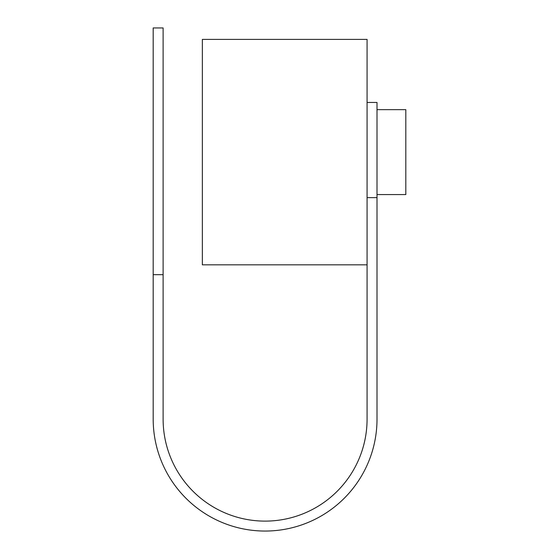 <?xml version="1.0" encoding="UTF-8"?>
<svg xmlns="http://www.w3.org/2000/svg" width="559" height="559" viewBox="0 0 559 559"><rect width="100%" height="100%" fill="white"/><g stroke="black" fill="none" stroke-linecap="round" stroke-linejoin="round"><path stroke-width="0.84" d="M367.074 264.826L202.351 264.826L202.351 39.403L367.074 39.403L367.074 419.138A101.976 101.976 0 0 1 265.099 521.114A101.976 101.976 0 0 1 163.116 419.138L163.116 274.679L153.187 274.679L153.187 419.138A111.912 111.912 0 0 0 265.099 531.05A111.912 111.912 0 0 0 377.011 419.138L377.011 102.451L367.074 102.451M377.011 197.634L367.074 197.634M377.011 109.655L405.813 109.655L405.813 194.574L377.011 194.574M163.116 274.679L163.116 27.95L153.187 27.95L153.187 274.679"/></g></svg>
